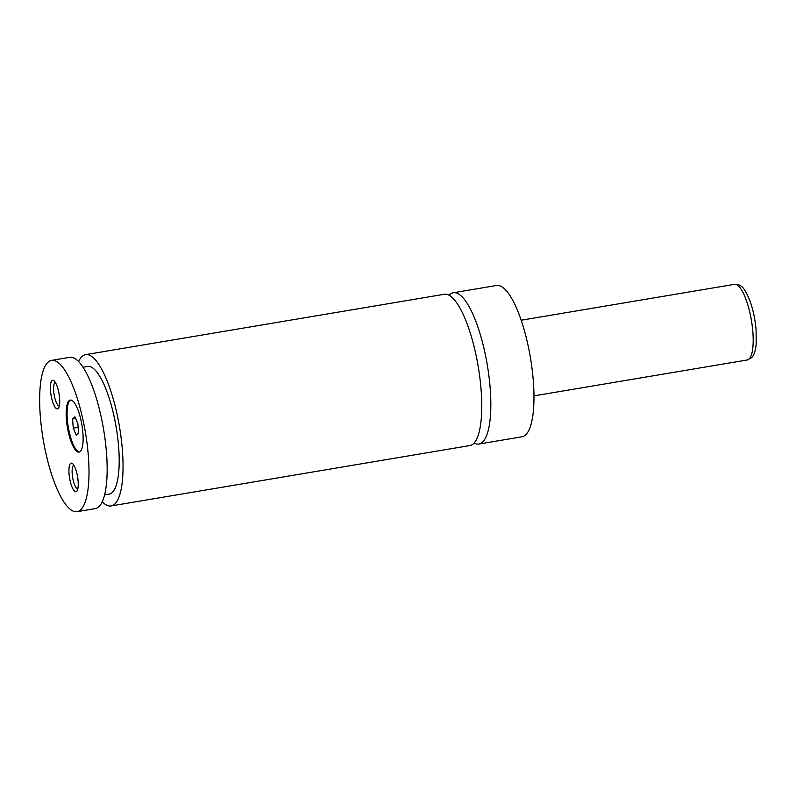<?xml version="1.0" encoding="UTF-8"?>
<svg xmlns="http://www.w3.org/2000/svg" width="796" height="796" viewBox="0 0 796 796"><rect width="100%" height="100%" fill="white"/><g stroke="black" fill="none" stroke-linecap="round" stroke-linejoin="round"><path stroke-width="1.19" d="M474.058 443.034A76.715 21.402 -99.6 0 0 478.894 444.039A76.715 21.402 -99.6 0 0 482.625 442.039A76.715 21.402 -99.6 0 0 485.978 357.732A76.715 21.402 -99.6 0 0 453.431 292.739A76.715 21.402 -99.6 0 0 449.7 294.739A76.715 21.402 -99.6 0 0 449.183 295.276M102.226 501.709A76.715 21.402 -99.6 0 0 111.112 505.938L469.809 445.571A76.715 21.402 -99.6 0 0 478.187 366.369A76.715 21.402 -99.6 0 0 444.347 294.261L85.65 354.638A76.715 21.402 -99.6 0 0 81.918 356.638A76.715 21.402 -99.6 0 0 78.635 361.543M80.306 451.402A26.367 7.353 -99.6 0 0 81.451 422.417A26.367 7.353 -99.6 0 0 70.267 400.08A26.367 7.353 -99.6 0 0 68.983 400.766A26.367 7.353 -99.6 0 0 67.829 429.74A26.367 7.353 -99.6 0 0 79.023 452.088A26.367 7.353 -99.6 0 0 80.306 451.402M70.725 400.05A26.367 7.353 -99.6 0 0 69.889 400.617A26.367 7.353 -99.6 0 0 68.585 428.785A26.367 7.353 -99.6 0 0 79.461 451.959M76.695 491.371A14.507 4.05 -99.6 0 0 77.043 490.933A14.507 4.05 -99.6 0 0 77.57 476.774A14.507 4.05 -99.6 0 0 72.436 463.561A14.507 4.05 -99.6 0 0 70.476 463.521A14.507 4.05 -99.6 0 0 70.118 480.784A14.507 4.05 -99.6 0 0 76.695 491.371M73.849 465.252A11.99 3.343 -99.6 0 0 73.391 465.541A11.99 3.343 -99.6 0 0 72.824 478.476A11.99 3.343 -99.6 0 0 77.819 488.873M58.178 408.517A14.507 4.05 -99.6 0 0 58.526 408.079A14.507 4.05 -99.6 0 0 59.053 393.92A14.507 4.05 -99.6 0 0 53.919 380.707A14.507 4.05 -99.6 0 0 51.949 380.667A14.507 4.05 -99.6 0 0 51.591 397.93A14.507 4.05 -99.6 0 0 58.178 408.517M55.322 382.398A11.99 3.343 -99.6 0 0 54.874 382.687A11.99 3.343 -99.6 0 0 54.307 395.622A11.99 3.343 -99.6 0 0 59.302 406.03M478.894 444.039L522.027 436.785A76.715 21.402 -99.6 0 0 525.758 434.775A76.715 21.402 -99.6 0 0 529.111 350.469A76.715 21.402 -99.6 0 0 496.565 285.475L453.431 292.739M111.112 505.938A76.715 21.402 -99.6 0 0 119.48 426.736A76.715 21.402 -99.6 0 0 85.65 354.638M104.555 494.883L109.122 494.117A64.725 18.059 -99.6 0 0 116.186 427.293A64.725 18.059 -99.6 0 0 87.63 366.459L83.073 367.225M80.784 509.669A76.715 21.402 -99.6 0 0 84.137 425.363A76.715 21.402 -99.6 0 0 51.591 360.369A76.715 21.402 -99.6 0 0 47.86 362.369A76.715 21.402 -99.6 0 0 44.506 446.675A76.715 21.402 -99.6 0 0 77.053 511.669A76.715 21.402 -99.6 0 0 80.784 509.669M77.053 511.669L95.222 508.614A76.715 21.402 -99.6 0 0 103.589 429.412A76.715 21.402 -99.6 0 0 69.749 357.314L51.591 360.369M73.232 428.158L76.197 435.104L78.515 432.865L77.869 423.701L74.914 416.756L72.595 418.995L73.232 428.158L78.127 427.343M75.64 418.477L72.595 418.995M747.225 359.981A38.357 10.706 -99.6 0 0 749.096 358.976A38.357 10.706 -99.6 0 0 750.767 316.828A38.357 10.706 -99.6 0 0 734.499 284.331C741.285 284.5 744.021 286.65 749.922 300.759C753.076 309.545 755.125 319.136 756.071 329.544L756.2 343.922C755.563 350.936 753.961 355.563 751.394 357.832L747.225 359.981L533.937 395.881M734.499 284.331L521.211 320.221"/></g></svg>
